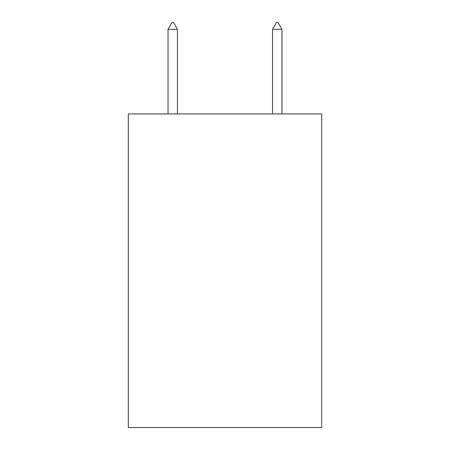 <?xml version="1.0" encoding="UTF-8"?>
<svg xmlns="http://www.w3.org/2000/svg" width="450" height="450" viewBox="0 0 450 450"><rect width="100%" height="100%" fill="white"/><g stroke="black" fill="none" stroke-linecap="round" stroke-linejoin="round"><path stroke-width="0.67" d="M321.677 113.951L321.677 427.5L128.323 427.5L128.323 113.951L321.677 113.951M177.446 29.295L173.526 22.5L171.956 22.5L168.041 29.295L177.446 29.295L177.446 113.951M168.041 29.295L168.041 113.951M276.474 22.5L278.044 22.5L281.959 29.295L272.554 29.295L276.474 22.5M281.959 113.951L281.959 29.295M272.554 113.951L272.554 29.295"/></g></svg>
